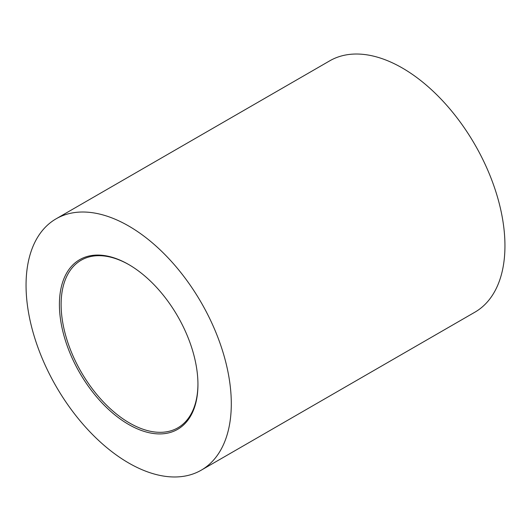 <?xml version="1.0" encoding="UTF-8"?>
<svg xmlns="http://www.w3.org/2000/svg" width="531" height="531" viewBox="0 0 531 531"><rect width="100%" height="100%" fill="white"/><g stroke="black" fill="none" stroke-linecap="round" stroke-linejoin="round"><path stroke-width="0.8" d="M128.675 424.481A97.956 56.558 60 0 1 59.406 304.502A97.956 56.558 60 0 1 128.675 264.511L128.675 264.511A97.956 56.558 60 0 1 197.944 384.484A97.956 56.558 60 0 1 128.675 424.481M129.106 264.763A96.748 55.861 -120 0 0 81.157 260.217A96.748 55.861 -120 0 0 66.322 337.743A96.748 55.861 -120 0 0 129.531 423.001A96.748 55.861 -120 0 0 177.905 427.787A96.748 55.861 -120 0 0 197.944 383.993M128.675 226A145.122 83.785 60 0 1 223.485 353.885A145.122 83.785 60 0 1 201.236 470.181A145.122 83.785 60 0 1 128.675 462.992A145.122 83.785 60 0 1 33.865 335.107A145.122 83.785 60 0 1 56.113 218.812A145.122 83.785 60 0 1 128.675 226M56.113 218.812L329.764 60.819A145.122 83.785 60 0 1 402.325 68.008A145.122 83.785 60 0 1 497.135 195.893A145.122 83.785 60 0 1 474.887 312.188L201.236 470.181"/></g></svg>
